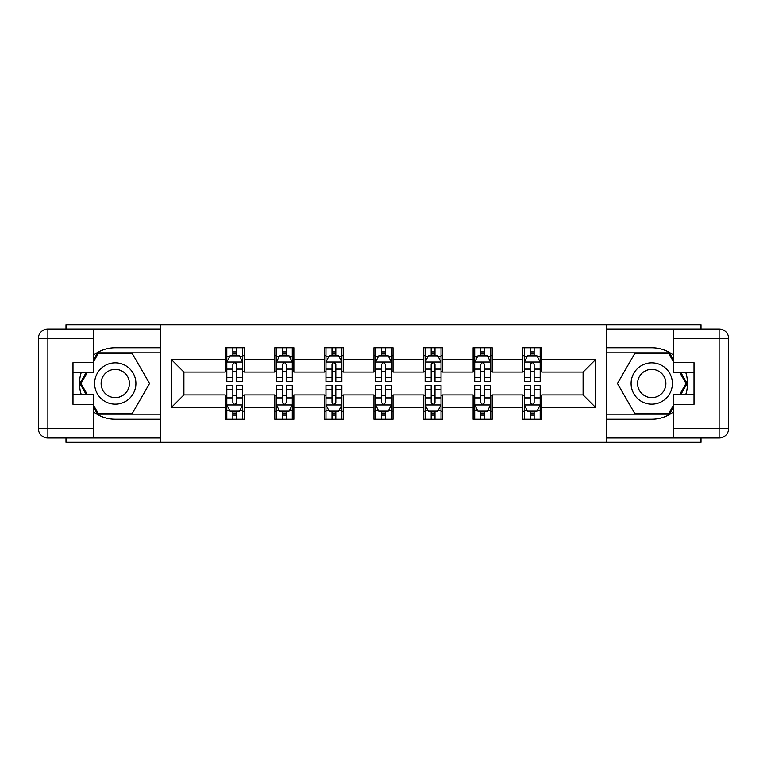 <?xml version="1.0" encoding="UTF-8"?>
<svg xmlns="http://www.w3.org/2000/svg" width="767" height="767" viewBox="0 0 767 767"><rect width="100%" height="100%" fill="white"/><g stroke="black" fill="none" stroke-linecap="round" stroke-linejoin="round"><path stroke-width="1.15" d="M66 438.005L66 442.3L701 442.3L701 438.005M701 328.995L701 324.7L606.294 324.7L606.294 442.3M606.294 324.7L66 324.7L66 328.995M160.706 442.3L160.706 324.7M541.77 359.349L541.77 347.748L522.701 347.748L522.701 359.349L492.193 359.349L492.193 347.748L473.124 347.748L473.124 359.349L442.617 359.349L442.617 347.748L423.547 347.748L423.547 359.349L393.03 359.349L393.03 347.748L373.97 347.748L373.97 359.349L343.453 359.349L343.453 347.748L324.383 347.748L324.383 359.349L293.876 359.349L293.876 347.748L274.807 347.748L274.807 359.349L244.299 359.349L244.299 347.748L225.23 347.748L225.23 359.349L171.194 359.349L171.194 407.651L183.907 394.938L225.23 394.938L225.23 419.252L244.299 419.252L244.299 394.938L274.807 394.938L274.807 419.252L293.876 419.252L293.876 394.938L324.383 394.938L324.383 419.252L343.453 419.252L343.453 394.938L373.97 394.938L373.97 419.252L393.03 419.252L393.03 394.938L423.547 394.938L423.547 419.252L442.617 419.252L442.617 394.938L473.124 394.938L473.124 419.252L492.193 419.252L492.193 394.938L522.701 394.938L522.701 419.252L541.77 419.252L541.77 394.938L583.093 394.938L583.093 372.062L541.77 372.062L541.77 359.349L595.806 359.349L595.806 407.651L541.77 407.651M522.701 407.651L492.193 407.651M473.124 407.651L442.617 407.651M423.547 407.651L393.03 407.651M373.97 407.651L343.453 407.651M324.383 407.651L293.876 407.651M274.807 407.651L244.299 407.651M225.23 407.651L171.194 407.651M522.701 359.349L522.701 372.062L492.193 372.062L492.193 359.349M473.124 359.349L473.124 372.062L442.617 372.062L442.617 359.349M423.547 359.349L423.547 372.062L393.03 372.062L393.03 359.349M373.97 359.349L373.97 372.062L343.453 372.062L343.453 359.349M324.383 359.349L324.383 372.062L293.876 372.062L293.876 359.349M274.807 359.349L274.807 372.062L244.299 372.062L244.299 359.349M225.23 359.349L225.23 372.062L183.907 372.062L171.194 359.349M183.907 372.062L183.907 394.938M595.806 407.651L583.093 394.938M583.093 372.062L595.806 359.349M225.23 355.687L226.811 355.687M232.852 355.687L236.667 355.687M242.708 355.687L244.299 355.687M225.23 371.736L226.811 371.736M232.852 371.736L236.667 371.736M242.708 371.736L244.299 371.736M225.23 395.264L226.811 395.264M232.852 395.264L236.667 395.264M242.708 395.264L244.299 395.264M225.23 411.313L226.811 411.313M232.852 411.313L236.667 411.313M242.708 411.313L244.299 411.313M274.807 395.264L276.398 395.264M282.438 395.264L286.244 395.264M292.285 395.264L293.876 395.264M274.807 411.313L276.398 411.313M282.438 411.313L286.244 411.313M292.285 411.313L293.876 411.313M274.807 355.687L276.398 355.687M282.438 355.687L286.244 355.687M292.285 355.687L293.876 355.687M274.807 371.736L276.398 371.736M282.438 371.736L286.244 371.736M292.285 371.736L293.876 371.736M324.383 395.264L325.975 395.264M332.015 395.264L335.831 395.264M341.861 395.264L343.453 395.264M324.383 411.313L325.975 411.313M332.015 411.313L335.831 411.313M341.861 411.313L343.453 411.313M324.383 355.687L325.975 355.687M332.015 355.687L335.831 355.687M341.861 355.687L343.453 355.687M324.383 371.736L325.975 371.736M332.015 371.736L335.831 371.736M341.861 371.736L343.453 371.736M373.97 395.264L375.552 395.264M381.592 395.264L385.408 395.264M391.448 395.264L393.03 395.264M373.97 411.313L375.552 411.313M381.592 411.313L385.408 411.313M391.448 411.313L393.03 411.313M373.97 355.687L375.552 355.687M381.592 355.687L385.408 355.687M391.448 355.687L393.03 355.687M373.97 371.736L375.552 371.736M381.592 371.736L385.408 371.736M391.448 371.736L393.03 371.736M423.547 395.264L425.139 395.264M431.169 395.264L434.985 395.264M441.025 395.264L442.617 395.264M423.547 411.313L425.139 411.313M431.169 411.313L434.985 411.313M441.025 411.313L442.617 411.313M423.547 355.687L425.139 355.687M431.169 355.687L434.985 355.687M441.025 355.687L442.617 355.687M423.547 371.736L425.139 371.736M431.169 371.736L434.985 371.736M441.025 371.736L442.617 371.736M473.124 395.264L474.715 395.264M480.756 395.264L484.562 395.264M490.602 395.264L492.193 395.264M473.124 411.313L474.715 411.313M480.756 411.313L484.562 411.313M490.602 411.313L492.193 411.313M473.124 355.687L474.715 355.687M480.756 355.687L484.562 355.687M490.602 355.687L492.193 355.687M473.124 371.736L474.715 371.736M480.756 371.736L484.562 371.736M490.602 371.736L492.193 371.736M522.701 395.264L524.292 395.264M530.333 395.264L534.148 395.264M540.189 395.264L541.77 395.264M522.701 411.313L524.292 411.313M530.333 411.313L534.148 411.313M540.189 411.313L541.77 411.313M522.701 355.687L524.292 355.687M530.333 355.687L534.148 355.687M540.189 355.687L541.77 355.687M522.701 371.736L524.292 371.736M530.333 371.736L534.148 371.736M540.189 371.736L541.77 371.736M236.667 351.88L232.852 351.88M242.708 377.613L236.667 377.613L236.667 381.592L242.708 381.592L242.708 362.206L239.525 355.85L229.995 355.85L226.811 362.206L226.811 381.592L232.852 381.592L232.852 377.613L226.811 377.613M226.811 362.206L226.811 347.748M242.708 362.206L242.708 347.748M232.852 355.85L232.852 347.748M236.667 347.748L236.667 355.85M236.667 377.613L236.667 364.593C235.402 362.139 234.127 362.139 232.852 364.593L232.852 377.613M232.852 415.12L236.667 415.12M226.811 389.387L232.852 389.387L232.852 385.408L226.811 385.408L226.811 404.794L229.995 411.15L239.525 411.15L242.708 404.794L242.708 385.408L236.667 385.408L236.667 389.387L242.708 389.387M242.708 404.794L242.708 419.252M226.811 404.794L226.811 419.252M236.667 411.15L236.667 419.252M232.852 419.252L232.852 411.15M232.852 389.387L232.852 402.407C234.127 404.861 235.392 404.861 236.667 402.407L236.667 389.387M125.587 365.61A20.661 20.661 0 0 0 97.371 373.174A20.661 20.661 0 0 0 104.935 401.39A20.661 20.661 0 0 0 133.151 393.826A20.661 20.661 0 0 0 125.587 365.61M122.336 371.247A14.142 14.142 0 0 0 103.018 376.424A14.142 14.142 0 0 0 108.195 395.753A14.142 14.142 0 0 0 127.514 390.576A14.142 14.142 0 0 0 122.336 371.247M93.334 362.053L98.109 353.788L132.423 353.788L149.575 383.5L132.423 413.212L98.109 413.212L93.334 404.947M87.467 394.784L80.947 383.5L87.467 372.216M662.065 365.61A20.661 20.661 0 0 0 633.849 373.174A20.661 20.661 0 0 0 641.413 401.39A20.661 20.661 0 0 0 669.629 393.826A20.661 20.661 0 0 0 662.065 365.61M658.805 371.247A14.142 14.142 0 0 0 639.486 376.424A14.142 14.142 0 0 0 644.663 395.753A14.142 14.142 0 0 0 663.982 390.576A14.142 14.142 0 0 0 658.805 371.247M673.666 404.947L668.891 413.212L634.577 413.212L617.425 383.5L634.577 353.788L668.891 353.788L673.666 362.053M679.533 372.216L686.053 383.5L679.533 394.784M93.334 411.735A35.752 35.752 0 0 0 115.261 419.252L160.389 419.252L160.389 438.005L47.88 438.005A9.53 9.53 0 0 1 38.35 428.475L38.35 338.525A9.53 9.53 0 0 1 47.88 328.995L93.334 328.995L93.334 372.216L72.99 372.216M93.334 328.995L160.389 328.995L160.389 347.748L115.261 347.748A35.752 35.752 0 0 0 93.334 355.265M81.331 372.216A35.752 35.752 0 0 0 81.331 394.784M160.389 419.252L160.389 347.748M72.99 394.784L93.334 394.784L93.334 438.005M93.334 362.686L72.99 362.686L72.99 404.314L93.334 404.314M160.389 352.83L97.553 352.83L93.334 360.145M93.334 406.855L97.553 414.17L160.389 414.17M86.364 372.216L79.845 383.5L86.364 394.784M673.666 355.265A35.752 35.752 0 0 0 651.739 347.748L606.611 347.748L606.611 328.995L719.12 328.995A9.53 9.53 0 0 1 728.65 338.525L728.65 428.475A9.53 9.53 0 0 1 719.12 438.005L673.666 438.005L673.666 394.784L694.01 394.784M673.666 438.005L606.611 438.005L606.611 419.252L651.739 419.252A35.752 35.752 0 0 0 673.666 411.735M685.669 394.784A35.752 35.752 0 0 0 685.669 372.216M606.611 347.748L606.611 419.252M694.01 372.216L673.666 372.216L673.666 328.995M673.666 404.314L694.01 404.314L694.01 362.686L673.666 362.686M606.611 414.17L669.447 414.17L673.666 406.855M673.666 360.145L669.447 352.83L606.611 352.83M680.636 394.784L687.155 383.5L680.636 372.216M286.244 351.88L282.438 351.88M292.285 377.613L286.244 377.613L286.244 381.592L292.285 381.592L292.285 362.206L289.111 355.85L279.572 355.85L276.398 362.206L276.398 381.592L282.438 381.592L282.438 377.613L276.398 377.613M276.398 362.206L276.398 347.748M292.285 362.206L292.285 347.748M282.438 355.85L282.438 347.748M286.244 347.748L286.244 355.85M286.244 377.613L286.244 364.593C284.979 362.139 283.704 362.139 282.438 364.593L282.438 377.613M335.831 351.88L332.015 351.88M341.861 377.613L335.831 377.613L335.831 381.592L341.861 381.592L341.861 362.206L338.688 355.85L329.148 355.85L325.975 362.206L325.975 381.592L332.015 381.592L332.015 377.613L325.975 377.613M325.975 362.206L325.975 347.748M341.861 362.206L341.861 347.748M332.015 355.85L332.015 347.748M335.831 347.748L335.831 355.85M335.831 377.613L335.831 364.593C334.556 362.139 333.29 362.139 332.015 364.593L332.015 377.613M282.438 415.12L286.244 415.12M276.398 389.387L282.438 389.387L282.438 385.408L276.398 385.408L276.398 404.794L279.572 411.15L289.111 411.15L292.285 404.794L292.285 385.408L286.244 385.408L286.244 389.387L292.285 389.387M292.285 404.794L292.285 419.252M276.398 404.794L276.398 419.252M286.244 411.15L286.244 419.252M282.438 419.252L282.438 411.15M282.438 389.387L282.438 402.407C283.704 404.861 284.979 404.861 286.244 402.407L286.244 389.387M332.015 415.12L335.831 415.12M325.975 389.387L332.015 389.387L332.015 385.408L325.975 385.408L325.975 404.794L329.148 411.15L338.688 411.15L341.861 404.794L341.861 385.408L335.831 385.408L335.831 389.387L341.861 389.387M341.861 404.794L341.861 419.252M325.975 404.794L325.975 419.252M335.831 411.15L335.831 419.252M332.015 419.252L332.015 411.15M332.015 389.387L332.015 402.407C333.281 404.861 334.556 404.861 335.831 402.407L335.831 389.387M385.408 351.88L381.592 351.88M391.448 377.613L385.408 377.613L385.408 381.592L391.448 381.592L391.448 362.206L388.265 355.85L378.735 355.85L375.552 362.206L375.552 381.592L381.592 381.592L381.592 377.613L375.552 377.613M375.552 362.206L375.552 347.748M391.448 362.206L391.448 347.748M381.592 355.85L381.592 347.748M385.408 347.748L385.408 355.85M385.408 377.613L385.408 364.593C384.133 362.139 382.867 362.139 381.592 364.593L381.592 377.613M434.985 351.88L431.169 351.88M441.025 377.613L434.985 377.613L434.985 381.592L441.025 381.592L441.025 362.206L437.852 355.85L428.312 355.85L425.139 362.206L425.139 381.592L431.169 381.592L431.169 377.613L425.139 377.613M425.139 362.206L425.139 347.748M441.025 362.206L441.025 347.748M431.169 355.85L431.169 347.748M434.985 347.748L434.985 355.85M434.985 377.613L434.985 364.593C433.719 362.139 432.444 362.139 431.169 364.593L431.169 377.613M484.562 351.88L480.756 351.88M490.602 377.613L484.562 377.613L484.562 381.592L490.602 381.592L490.602 362.206L487.428 355.85L477.889 355.85L474.715 362.206L474.715 381.592L480.756 381.592L480.756 377.613L474.715 377.613M474.715 362.206L474.715 347.748M490.602 362.206L490.602 347.748M480.756 355.85L480.756 347.748M484.562 347.748L484.562 355.85M484.562 377.613L484.562 364.593C483.296 362.139 482.021 362.139 480.756 364.593L480.756 377.613M381.592 415.12L385.408 415.12M375.552 389.387L381.592 389.387L381.592 385.408L375.552 385.408L375.552 404.794L378.735 411.15L388.265 411.15L391.448 404.794L391.448 385.408L385.408 385.408L385.408 389.387L391.448 389.387M391.448 404.794L391.448 419.252M375.552 404.794L375.552 419.252M385.408 411.15L385.408 419.252M381.592 419.252L381.592 411.15M381.592 389.387L381.592 402.407C382.867 404.861 384.133 404.861 385.408 402.407L385.408 389.387M431.169 415.12L434.985 415.12M425.139 389.387L431.169 389.387L431.169 385.408L425.139 385.408L425.139 404.794L428.312 411.15L437.852 411.15L441.025 404.794L441.025 385.408L434.985 385.408L434.985 389.387L441.025 389.387M441.025 404.794L441.025 419.252M425.139 404.794L425.139 419.252M434.985 411.15L434.985 419.252M431.169 419.252L431.169 411.15M431.169 389.387L431.169 402.407C432.444 404.861 433.71 404.861 434.985 402.407L434.985 389.387M480.756 415.12L484.562 415.12M474.715 389.387L480.756 389.387L480.756 385.408L474.715 385.408L474.715 404.794L477.889 411.15L487.428 411.15L490.602 404.794L490.602 385.408L484.562 385.408L484.562 389.387L490.602 389.387M490.602 404.794L490.602 419.252M474.715 404.794L474.715 419.252M484.562 411.15L484.562 419.252M480.756 419.252L480.756 411.15M480.756 389.387L480.756 402.407C482.021 404.861 483.296 404.861 484.562 402.407L484.562 389.387M534.148 351.88L530.333 351.88M540.189 377.613L534.148 377.613L534.148 381.592L540.189 381.592L540.189 362.206L537.005 355.85L527.475 355.85L524.292 362.206L524.292 381.592L530.333 381.592L530.333 377.613L524.292 377.613M524.292 362.206L524.292 347.748M540.189 362.206L540.189 347.748M530.333 355.85L530.333 347.748M534.148 347.748L534.148 355.85M534.148 377.613L534.148 364.593C532.873 362.139 531.608 362.139 530.333 364.593L530.333 377.613M530.333 415.12L534.148 415.12M524.292 389.387L530.333 389.387L530.333 385.408L524.292 385.408L524.292 404.794L527.475 411.15L537.005 411.15L540.189 404.794L540.189 385.408L534.148 385.408L534.148 389.387L540.189 389.387M540.189 404.794L540.189 419.252M524.292 404.794L524.292 419.252M534.148 411.15L534.148 419.252M530.333 419.252L530.333 411.15M530.333 389.387L530.333 402.407C531.598 404.861 532.873 404.861 534.148 402.407L534.148 389.387M242.631 362.043L226.898 362.043M226.811 356.233L229.803 356.233M239.716 356.233L242.708 356.233M232.852 369.09L226.811 369.09M242.708 369.09L236.667 369.09M236.667 353.903L232.852 353.903M226.898 404.957L242.631 404.957M242.708 410.767L239.716 410.767M229.803 410.767L226.811 410.767M236.667 397.91L242.708 397.91M226.811 397.91L232.852 397.91M232.852 413.097L236.667 413.097M93.334 338.525L47.88 338.525L47.88 428.475L93.334 428.475M38.35 338.525L47.88 338.525L47.88 328.995M47.88 438.005L47.88 428.475L38.35 428.475M673.666 428.475L719.12 428.475L719.12 338.525L673.666 338.525M728.65 428.475L719.12 428.475L719.12 438.005M719.12 328.995L719.12 338.525L728.65 338.525M292.208 362.043L276.475 362.043M276.398 356.233L279.38 356.233M289.303 356.233L292.285 356.233M282.438 369.09L276.398 369.09M292.285 369.09L286.244 369.09M286.244 353.903L282.438 353.903M341.785 362.043L326.052 362.043M325.975 356.233L328.966 356.233M338.88 356.233L341.861 356.233M332.015 369.09L325.975 369.09M341.861 369.09L335.831 369.09M335.831 353.903L332.015 353.903M276.475 404.957L292.208 404.957M292.285 410.767L289.303 410.767M279.38 410.767L276.398 410.767M286.244 397.91L292.285 397.91M276.398 397.91L282.438 397.91M282.438 413.097L286.244 413.097M326.052 404.957L341.785 404.957M341.861 410.767L338.88 410.767M328.966 410.767L325.975 410.767M335.831 397.91L341.861 397.91M325.975 397.91L332.015 397.91M332.015 413.097L335.831 413.097M391.362 362.043L375.638 362.043M375.552 356.233L378.543 356.233M388.457 356.233L391.448 356.233M381.592 369.09L375.552 369.09M391.448 369.09L385.408 369.09M385.408 353.903L381.592 353.903M440.948 362.043L425.215 362.043M425.139 356.233L428.12 356.233M438.034 356.233L441.025 356.233M431.169 369.09L425.139 369.09M441.025 369.09L434.985 369.09M434.985 353.903L431.169 353.903M490.525 362.043L474.792 362.043M474.715 356.233L477.697 356.233M487.62 356.233L490.602 356.233M480.756 369.09L474.715 369.09M490.602 369.09L484.562 369.09M484.562 353.903L480.756 353.903M375.638 404.957L391.362 404.957M391.448 410.767L388.457 410.767M378.543 410.767L375.552 410.767M385.408 397.91L391.448 397.91M375.552 397.91L381.592 397.91M381.592 413.097L385.408 413.097M425.215 404.957L440.948 404.957M441.025 410.767L438.034 410.767M428.12 410.767L425.139 410.767M434.985 397.91L441.025 397.91M425.139 397.91L431.169 397.91M431.169 413.097L434.985 413.097M474.792 404.957L490.525 404.957M490.602 410.767L487.62 410.767M477.697 410.767L474.715 410.767M484.562 397.91L490.602 397.91M474.715 397.91L480.756 397.91M480.756 413.097L484.562 413.097M540.102 362.043L524.369 362.043M524.292 356.233L527.284 356.233M537.197 356.233L540.189 356.233M530.333 369.09L524.292 369.09M540.189 369.09L534.148 369.09M534.148 353.903L530.333 353.903M524.369 404.957L540.102 404.957M540.189 410.767L537.197 410.767M527.284 410.767L524.292 410.767M534.148 397.91L540.189 397.91M524.292 397.91L530.333 397.91M530.333 413.097L534.148 413.097"/></g></svg>
